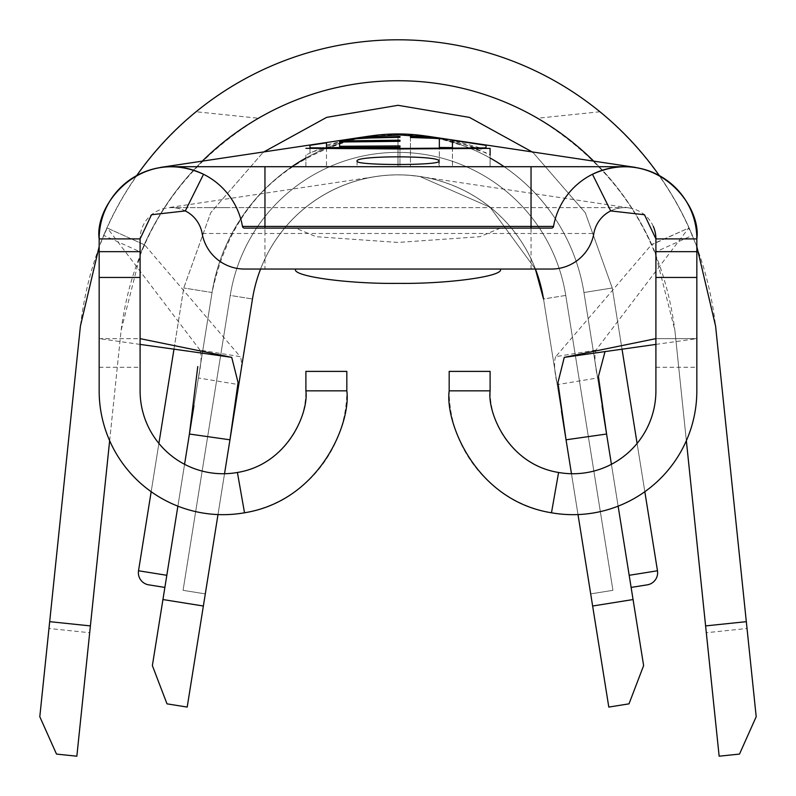 <?xml version="1.0" encoding="UTF-8"?>
<svg xmlns="http://www.w3.org/2000/svg" width="796" height="796" viewBox="0 0 796 796"><rect width="100%" height="100%" fill="white"/><g stroke="black" fill="none" stroke-linecap="round" stroke-linejoin="round"><path stroke-width="0.6" stroke-dasharray="3.98 2.98" d="M438.934 161.14L438.934 166.702L357.066 166.702L438.934 166.702M357.066 161.13L357.066 166.702M200.035 350.111L107.38 228.104L144.703 244.929L240.233 356.648L200.035 350.111C201.826 354.658 201.279 363.941 198.383 377.961L212.054 292.52A188.314 188.314 0 0 1 583.946 292.52L612.243 287.993L657.476 570.772A12.278 12.278 0 0 1 647.287 584.841A12.278 12.278 0 0 0 657.476 570.772L629.178 575.299L631.119 587.428L629.178 575.299L631.119 587.428L629.178 575.299L631.119 587.428L629.178 575.299L657.476 570.772L629.178 575.299L657.476 570.772L629.178 575.299L597.617 377.961C594.721 363.931 594.174 354.648 595.965 350.111L688.62 228.104L692.371 235.377L655.038 252.213L674.879 330.33L686.351 440.705M148.713 584.841L164.881 587.428L166.822 575.299L164.881 587.428L166.822 575.299L164.881 587.428L166.822 575.299L164.881 587.428L148.713 584.841A12.278 12.278 0 0 1 138.524 570.772L166.822 575.299L138.524 570.772A12.278 12.278 0 0 0 148.713 584.841L164.881 587.428M305.893 158.016A188.314 188.314 0 0 1 367.274 136.474A188.314 188.314 0 0 0 363.175 137.201C280.222 157.28 229.845 209.059 212.054 292.52L183.757 287.993L212.054 292.52A188.314 188.314 0 0 1 583.946 292.52L612.243 287.993L622.024 349.165M637.098 443.412L644.83 491.719M291.883 166.702A188.314 188.314 0 0 0 212.054 292.52L193.925 405.841L212.054 292.52A188.314 188.314 0 0 1 583.946 292.52L612.243 287.993L657.476 570.772M653.337 226.492A31.263 31.263 0 0 0 624.641 207.647L264.959 207.647L264.959 233.497L202.154 233.497A42.984 42.984 0 0 0 244.481 269.048L551.519 269.048A42.984 42.984 0 0 0 593.846 233.497A31.263 31.263 0 0 1 624.641 207.647L171.359 207.647A31.263 31.263 0 0 0 140.096 238.909L140.096 338.638L99.162 338.638L99.162 238.909M500.346 269.048L295.654 269.048L500.346 269.048M500.346 228.114L479.879 236.71L398 242.442L316.121 236.71L295.654 228.114L500.346 228.114L295.654 228.114M696.838 246.571L688.988 227.626A319.305 319.305 0 0 0 659.277 175.558A319.305 319.305 0 0 1 688.988 227.626L692.371 235.377M109.649 440.705L121.121 330.33L140.962 252.213L103.629 235.377L99.162 246.551M48.974 628.492L39.8 716.708L56.496 754.081L76.854 756.2L89.689 632.721L48.974 628.492L80.406 326.101C90.794 239.447 129.35 168.006 196.075 111.758L258.461 118.236A278.371 278.371 0 0 1 537.539 118.236C616.98 167.14 662.76 237.835 674.879 330.33L719.146 756.2L739.504 754.081L756.2 716.708L747.026 628.492L706.311 632.721M747.026 628.492L715.594 326.101C705.206 239.447 666.65 168.006 599.925 111.758A319.305 319.305 0 0 0 196.075 111.758M258.461 118.236C179.02 167.14 133.24 237.835 121.121 330.33L89.689 632.721M595.965 350.111L555.767 356.648L651.685 244.481A278.371 278.371 0 0 0 593.866 161.299A278.371 278.371 0 0 1 651.675 244.481L688.62 228.104M655.038 252.213L651.785 244.71L688.669 228.064M599.925 111.758L537.539 118.236M103.629 235.377L107.012 227.626A319.305 319.305 0 0 1 136.723 175.558A319.305 319.305 0 0 0 107.012 227.626L103.629 235.377L107.38 228.104M555.767 356.648C553.777 361.095 554.255 370.429 557.22 384.627L543.529 298.988A147.369 147.369 0 0 0 252.471 298.988L238.78 384.627C241.745 370.409 242.223 361.085 240.233 356.648M144.703 244.929L140.962 252.213L144.325 244.481A278.371 278.371 0 0 1 202.154 161.28A278.371 278.371 0 0 0 144.325 244.481L140.962 252.213M162.941 599.547L198.383 377.961L238.78 384.627L203.368 606.015L162.941 599.547L152.374 665.605L166.991 703.843L187.199 707.077L203.368 606.015M305.893 155.031L305.893 166.702L398 166.702L305.893 166.702L305.893 155.031C334.947 140.982 365.643 134.235 398 134.822C430.347 134.235 461.053 140.972 490.107 155.031L490.107 166.702L398 166.702L490.107 166.702L490.107 148.384M504.117 166.702A188.314 188.314 0 0 1 583.946 292.52L602.065 405.821L583.946 292.52A188.314 188.314 0 0 0 429.104 136.544A188.314 188.314 0 0 1 490.107 158.016M140.096 344.399L99.162 338.638L99.162 390.836A123.838 123.838 0 0 0 222.989 514.674A123.838 123.838 0 0 0 346.827 390.836L346.827 371.394L305.893 371.394L305.893 390.836A82.893 82.893 0 0 1 222.989 473.729A82.893 82.893 0 0 1 140.096 390.836L140.096 338.638L99.162 338.638M171.359 166.702L624.641 166.702M696.838 238.909L696.838 338.638L655.904 338.638L655.904 238.909M655.904 344.399L696.838 338.638L655.904 338.638L655.904 390.836A82.893 82.893 0 0 1 573.011 473.729A82.893 82.893 0 0 1 490.107 390.836L490.107 371.394L449.173 371.394L449.173 390.836A123.838 123.838 0 0 0 573.011 514.674A123.838 123.838 0 0 0 696.838 390.836L696.838 338.638M611.428 464.297L618.124 506.156M578.005 514.574L571.468 473.72M592.632 606.015L608.801 707.077L629.009 703.843L643.626 665.605L633.059 599.547L592.632 606.015L557.22 384.627L597.617 377.961L633.059 599.547M532.892 152.325L585.289 212.721L612.243 287.993L585.289 212.721L532.892 152.325L585.289 212.721L612.243 287.993L583.946 292.52L629.178 575.299L583.946 292.52A188.314 188.314 0 0 0 212.054 292.52A188.314 188.314 0 0 1 583.946 292.52A188.314 188.314 0 0 0 212.054 292.52L193.925 405.841M606.582 434.029L629.178 575.299M561.469 411.154L590.692 593.886L612.93 590.333L590.692 593.886L612.93 590.333L590.692 593.886L612.93 590.333L590.692 593.886L543.529 298.988L590.692 593.886L543.529 298.988L590.692 593.886L543.529 298.988L565.757 295.435L612.93 590.333L565.757 295.435L612.93 590.333L565.757 295.435L612.93 590.333L565.757 295.435L543.529 298.988A147.369 147.369 0 0 0 252.471 298.988A147.369 147.369 0 0 1 543.529 298.988A147.369 147.369 0 0 0 252.471 298.988A147.369 147.369 0 0 1 543.529 298.988A147.369 147.369 0 0 0 252.471 298.988L205.308 593.886L183.07 590.333L205.308 593.886L183.07 590.333L205.308 593.886L183.07 590.333L205.308 593.886L234.531 411.154M260.571 269.048A147.369 147.369 0 0 1 376.03 176.543A147.369 147.369 0 0 0 260.571 269.048A147.369 147.369 0 0 1 535.429 269.048M224.532 473.72L217.995 514.574M177.876 506.156L184.572 464.297M166.822 575.299L212.054 292.52L166.822 575.299L212.054 292.52L166.822 575.299L189.418 434.029L166.822 575.299L138.524 570.772L183.757 287.993L210.741 212.691L263.178 152.275L210.741 212.691L183.757 287.993L138.524 570.772M230.243 295.435A169.886 169.886 0 0 1 565.757 295.435A169.886 169.886 0 0 0 230.243 295.435L183.07 590.333L230.243 295.435A169.886 169.886 0 0 1 565.757 295.435A169.886 169.886 0 0 0 230.243 295.435L183.07 590.333L230.243 295.435A169.886 169.886 0 0 1 565.757 295.435A169.886 169.886 0 0 0 230.243 295.435L183.07 590.333L230.243 295.435L252.471 298.988L230.243 295.435M376.03 176.543A147.369 147.369 0 0 1 410.646 175.438L419.97 176.543L410.646 175.428A147.369 147.369 0 0 0 376.03 176.543L167.13 207.865M535.37 269.048L490.137 207.258L419.97 176.543L490.137 207.258L535.37 269.048M264.959 207.647L171.359 207.647A31.263 31.263 0 0 1 202.154 233.497A42.984 42.984 0 0 0 244.481 269.048M244.481 228.114A2.05 2.05 0 0 1 242.472 226.422A72.197 72.197 0 0 0 203.527 174.274A72.197 72.197 0 0 1 242.472 226.422A2.05 2.05 0 0 0 244.481 228.114L551.519 228.114A2.05 2.05 0 0 0 553.528 226.422A72.197 72.197 0 0 1 592.473 174.274A72.197 72.197 0 0 0 553.528 226.422A2.05 2.05 0 0 1 551.519 228.114M398 166.702L486.018 166.702L309.982 166.702L398 166.702L398 135.021L398 166.702M436.298 137.668L486.018 152.653M309.982 147.807L309.982 152.663L359.921 137.599M309.982 152.663L309.982 148.275M351.454 138.962L326.489 145.011L326.489 142.872M339.613 141.32L345.544 139.877M452.456 147.608L452.456 166.702L452.456 140.265L481.321 148.195L481.321 149.27L444.636 139.031M439.332 138.504L439.332 166.702L410.467 166.702L481.321 166.702L439.332 166.702L439.332 147.489M410.467 137.489L410.467 166.702L410.467 137.489M481.321 148.195L481.321 149.27M326.489 147.638L326.489 166.702L399.97 166.702L326.489 166.702L326.489 145.011M399.97 147.21L399.97 166.702L339.613 166.702L399.97 166.702L339.613 166.702L399.97 166.702L399.97 146.723M339.613 147.578L339.613 140.962M612.243 287.993L583.946 292.52L612.243 287.993M655.904 367.294L696.838 367.294M99.162 367.294L140.096 367.294M202.154 233.497A31.263 31.263 0 0 0 171.359 207.647M551.519 269.048A42.984 42.984 0 0 0 593.846 233.497A31.263 31.263 0 0 1 624.641 207.647M531.041 207.647L531.041 233.497L593.846 233.497M531.041 269.048L531.041 233.497L264.959 233.497L264.959 269.048M173.976 349.165L183.757 287.993L210.741 212.691L263.178 152.275M158.901 443.412L151.17 491.719M628.87 207.865L419.97 176.573M207.408 207.647L229.736 207.647M351.464 138.992L355.324 138.385M191.756 351.673L190.911 351.543M604.244 351.673L605.089 351.543M144.653 244.889L107.331 228.064"/><path stroke-width="1.19" d="M357.066 161.13C354.409 155.419 441.501 155.409 438.934 161.14C441.481 165.628 354.548 165.618 357.066 161.13M631.119 587.428L647.287 584.841L631.119 587.428M644.83 491.719L657.476 570.772A12.278 12.278 0 0 1 647.287 584.841M164.881 587.428L148.713 584.841A12.278 12.278 0 0 1 138.524 570.772L166.822 575.299M622.024 349.165L637.098 443.412M346.827 390.836L305.893 390.836L305.893 371.394L346.827 371.394L346.827 390.836C351.175 422.507 320.42 500.505 244.521 512.783A123.838 123.838 0 0 1 99.162 390.836L99.162 238.909L140.096 238.909L151.519 214.741L185.289 210.92A31.263 31.263 0 0 1 202.154 233.497A42.984 42.984 0 0 0 244.481 269.048L551.519 269.048A42.984 42.984 0 0 0 593.846 233.497A31.263 31.263 0 0 1 610.711 210.92L592.473 174.274C654.193 146.006 701.893 204.303 696.838 238.909L696.838 390.836A123.838 123.838 0 0 1 551.479 512.783C475.56 500.644 444.894 422.457 449.173 390.836L449.173 371.394L490.107 371.394L490.107 390.836L449.173 390.836M686.351 440.705L705.604 625.905L746.32 621.666L715.594 326.101L696.838 246.571M99.162 246.551L80.406 326.101L49.68 621.666L90.396 625.905L109.649 440.705M90.396 625.905L76.854 756.2L56.496 754.081L39.8 716.708L49.68 621.666M746.32 621.666L756.2 716.708L739.504 754.081L719.146 756.2L705.604 625.905M659.277 175.558A319.305 319.305 0 0 0 658.581 174.563A319.305 319.305 0 0 0 136.723 175.558A319.305 319.305 0 0 1 658.581 174.563A319.305 319.305 0 0 1 659.277 175.558M202.154 161.28A278.371 278.371 0 0 1 593.866 161.299A278.371 278.371 0 0 0 202.154 161.28M490.107 155.031L490.107 148.384L398 148.951L305.893 148.315M605.04 351.553L598.423 376.428L606.582 434.029L602.065 405.821L611.428 464.297M429.104 136.544A188.314 188.314 0 0 0 369.444 136.136A188.314 188.314 0 0 0 367.274 136.474A188.314 188.314 0 0 1 429.104 136.544M184.572 464.297L193.925 405.841L189.418 434.029L197.766 366.598M190.055 351.424L140.096 344.399M185.289 210.92L203.527 174.274C141.807 146.006 94.107 204.303 99.162 238.909A72.197 72.197 0 0 1 171.359 166.702L624.641 166.702A72.197 72.197 0 0 1 696.838 238.909L655.904 238.909A31.263 31.263 0 0 0 653.337 226.492M606.582 434.029L566.046 439.8L557.936 382.637L564.274 357.364L655.904 344.399M618.124 506.156L643.626 665.605L629.009 703.843L608.801 707.077L578.005 514.574M571.468 473.72L561.469 411.154M291.883 166.702A188.314 188.314 0 0 1 305.893 158.016M490.107 158.016A188.314 188.314 0 0 1 504.117 166.702M140.096 338.638L231.726 357.364L238.074 382.607L229.954 439.8L252.471 298.988A147.369 147.369 0 0 1 260.571 269.048A147.369 147.369 0 0 0 252.471 298.988L234.531 411.154M535.429 269.048A147.369 147.369 0 0 1 543.529 298.988L535.37 269.048L543.529 298.988M193.925 405.841L189.418 434.029L229.954 439.8L224.532 473.72M217.995 514.574L187.199 707.077L166.991 703.843L152.374 665.605L177.876 506.156M564.274 357.364L655.904 338.638M605.945 351.424L605.099 351.543M190.901 351.543L231.726 357.364M610.711 210.92L644.481 214.741L655.904 238.909L655.904 390.836A82.893 82.893 0 0 1 558.593 472.476L551.479 512.783M305.893 390.836C308.808 412.079 288.182 464.197 237.407 472.476A82.893 82.893 0 0 1 140.096 390.836L140.096 238.909M531.041 228.114L531.041 226.422L553.528 226.422A2.05 2.05 0 0 1 551.519 228.114L244.481 228.114A2.05 2.05 0 0 1 242.472 226.422A72.197 72.197 0 0 0 171.359 166.702A72.197 72.197 0 0 1 203.527 174.274M553.528 226.422A72.197 72.197 0 0 1 624.641 166.702A72.197 72.197 0 0 0 592.473 174.274M558.593 472.476C507.768 464.337 487.251 412.01 490.107 390.836M398 134.822L436.298 137.668M486.018 145.419L486.018 147.887L398 148.434L398 148.951M359.921 137.599L398 135.021M398 148.434L309.982 147.807L309.982 145.36M326.489 142.872L326.489 147.638L399.97 147.21L399.97 145.907L339.613 146.315L339.613 142.016L399.97 141.31L399.97 140.196L339.613 140.962M339.613 140.822L359.016 138.255L399.97 137.28L399.97 136.464L351.454 138.962M436.298 137.688L444.636 139.031L410.467 136.733L410.467 137.489L439.332 138.504L439.332 147.489L452.456 147.608L452.456 140.265L486.018 145.36M399.97 145.907L399.97 146.723M339.613 146.315L339.613 147.578M399.97 140.196L399.97 141.021M339.613 141.32L339.613 142.016M295.654 269.048C291.077 276.132 347.364 284.013 398 283.376C448.636 284.013 504.923 276.132 500.346 269.048M592.632 606.015L633.059 599.547M252.471 298.988A147.369 147.369 0 0 1 260.571 269.048M162.941 599.547L203.368 606.015M629.178 575.299L657.476 570.772M696.838 251.655L655.904 251.655M696.838 277.446L655.904 277.446M99.162 277.446L140.096 277.446M99.162 251.655L140.096 251.655M237.407 472.476L244.521 512.783M264.959 228.114L264.959 226.422L531.041 226.422L531.041 166.702M242.472 226.422L264.959 226.422L264.959 166.702M635.497 167.399L426.925 136.136M369.424 136.086L160.474 167.409M263.178 152.275L326.629 117.37L398.04 105.301L469.451 117.4L532.892 152.325L469.451 117.4L398.04 105.301L326.629 117.37L263.178 152.275L326.629 117.37L398.04 105.301L469.451 117.4L532.892 152.325M173.976 349.165L158.901 443.412M151.17 491.719L138.524 570.772M326.479 142.822L309.982 145.31M355.324 138.385L359.931 137.638"/></g></svg>
